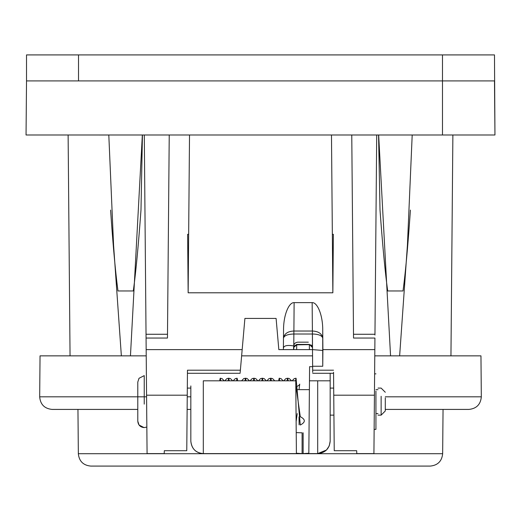 <?xml version="1.0" encoding="UTF-8"?>
<svg xmlns="http://www.w3.org/2000/svg" width="521" height="521" viewBox="0 0 521 521"><rect width="100%" height="100%" fill="white"/><g stroke="black" fill="none" stroke-linecap="round" stroke-linejoin="round"><path stroke-width="0.78" d="M385.286 397.92L385.286 410.971L381.131 415.133L381.131 396.279M139.009 424.934L137.791 421.163L137.791 382.062L139.009 378.298L144.239 375.615L144.239 404.114M137.791 393.902L137.791 403.931M137.791 399.294L137.791 409.324M332.346 234.32L332.854 292.795L333.368 234.32L332.346 234.32L331.48 134.985L494.95 134.985L494.481 80.911L26.519 80.911L26.05 134.985L442.485 134.985L412.196 135.004L407.442 244.87L399.64 355.856M442.485 54.913L442.485 80.911L78.515 80.911L442.485 80.911L442.485 134.985L494.95 134.985L494.481 54.913L26.519 54.913L26.519 80.911L78.515 80.911L26.519 80.911L26.05 134.985L144.297 134.985L146.167 349.617L242.174 349.617L244.903 318.422L276.097 318.422L278.826 349.617L283.378 349.617L283.548 330.171C283.404 315.179 288.901 302.167 294.124 302.642L312.151 302.642C317.367 302.167 322.87 315.185 322.727 330.171L322.896 349.617L374.833 349.617L374.931 338.051L353.538 338.051L351.766 134.985L353.505 334.358M374.104 432.814L374.137 429.382L375.928 429.382L375.928 391.089M410.411 210.074C407.93 245.912 405.462 272.88 403.007 290.972L387.702 290.972C385.195 272.88 382.635 245.912 380.017 210.074L378.565 134.985M142.435 134.985L140.983 210.074C138.365 245.912 135.805 272.88 133.298 290.972L117.993 290.972C115.538 272.88 113.07 245.912 110.589 210.074M70.048 355.856L68.121 134.985L70.048 355.856M450.952 355.856L452.879 134.985L450.978 353.394M167.488 335.049L169.234 134.985L167.462 338.051L146.069 338.051M164.336 450.704L164.187 453.609L164.336 450.704L186.765 450.704L187.469 370.197L187.443 373.283L240.103 373.283L240.135 372.899M144.297 134.985L189.52 134.985L188.146 292.795L187.632 234.32L188.654 234.32M332.854 292.795L188.146 292.795M164.187 453.609L147.078 453.609L146.167 349.617M146.837 427.064L146.948 438.552M356.664 450.704L356.813 453.609L356.664 450.704L334.235 450.704L333.551 372.255M333.987 422.772L334.124 438.435M353.505 334.391L353.512 335.081M374.957 335.049L376.703 134.985M322.727 330.171L322.746 366.256L312.639 366.256L312.691 372.255M333.746 395.198L374.436 395.198L374.833 349.617M312.151 302.642L312.398 331.03C318.507 331.31 321.978 333.7 322.792 338.214C322.037 335.544 318.572 334.143 312.398 334.007L293.877 334.007C287.579 334.215 284.114 335.615 283.476 338.214C284.297 333.7 287.761 331.31 293.877 331.03L312.398 331.03L312.535 349.617L322.89 350.451L322.896 349.617M283.548 330.171L283.476 338.214C284.114 335.615 287.579 334.215 293.877 334.007L312.398 334.007L312.47 346.4M293.779 349.617L293.772 345.957C287.429 344.895 283.971 345.586 283.391 348.035L283.476 338.214L283.378 349.617L278.826 349.617M333.531 370.197L312.672 370.197L312.496 349.617L312.639 366.256L312.496 349.617L283.378 349.617M311.721 349.617L297.934 349.617M242.174 349.617L240.194 372.255M146.564 395.198L187.254 395.198M186.876 438.448L187.013 422.772M187.449 372.255L187.469 370.197L240.37 370.197M390.548 355.856L378.656 134.985M142.344 134.985L130.452 355.856M356.813 453.609L373.922 453.609L374.436 395.198M374.052 438.571L373.922 453.609M322.746 366.256L322.89 350.451M374.378 401.613L374.104 432.814L374.378 401.613M294.124 302.642L293.772 345.957C294.026 343.658 295.414 342.395 297.934 342.167L308.334 342.167M121.36 355.856L113.565 245.013L108.804 135.004L91.852 134.985M331.48 134.985L189.52 134.985M429.148 134.985L412.196 135.004M299.021 389.656L299.725 384.101C299.236 385.364 298.019 386.178 296.065 386.536L300.278 416.696C305.638 419.464 305.638 422.238 300.278 425.012L296.065 378.22L294.267 378.617L292.112 380.818M219.615 380.818L220.253 378.22L220.891 380.818M228.042 380.818L228.68 378.22L229.318 380.818M236.462 380.818L237.101 378.22L237.739 380.818M244.89 380.818L245.521 378.22L246.159 380.818M253.31 380.818L253.948 378.22L254.587 380.818M261.731 380.818L262.369 378.22L263.007 380.818M270.158 380.818L270.796 378.22L271.434 380.818M278.579 380.818L279.217 378.22L279.855 380.818M286.999 380.818L287.638 378.22L288.276 380.818M295.427 380.818L296.065 378.22M77.955 409.415L78.345 453.719C79.133 461.241 83.295 465.364 90.823 466.087L430.177 466.087C437.705 465.364 441.867 461.241 442.655 453.719L443.045 409.415M326.446 450.027L317.693 453.609L203.307 453.609C195.87 453.023 191.715 448.868 190.829 441.131L190.829 409.415L187.13 409.415M333.922 415.133L330.171 415.133L330.171 441.131L329.252 445.839M329.194 445.983L326.563 449.91M299.113 424.843L299.041 416.885M146.225 355.856L40.039 355.856L39.681 396.826C40.371 404.465 44.532 408.659 52.159 409.415L137.791 409.415M385.286 409.415L468.841 409.415C476.468 408.659 480.629 404.465 481.319 396.826L480.961 355.856L374.775 355.856M190.829 406.875L190.829 396.351M312.548 355.856L241.627 355.856M295.843 389.656L309.389 389.656L309.409 387.057L308.836 453.237L303.137 453.609L317.693 453.609C325.273 452.873 329.435 448.711 330.171 441.131L330.171 380.818L317.693 380.818L330.171 380.818L330.171 388.093L333.687 388.093M309.591 366.673L309.467 380.818L309.591 366.673L312.646 366.673M330.171 380.818L330.171 373.283M330.171 441.131C329.435 448.711 325.273 452.873 317.693 453.609L317.693 380.818L309.467 380.818L308.836 453.237M303.137 432.814L303.137 453.609L203.307 453.609C195.727 452.873 191.565 448.711 190.829 441.131L190.829 385.944M296.397 453.237L296.221 432.599L302.095 432.814L302.095 453.609L296.397 453.237L295.765 380.818L203.307 380.818L203.307 453.609C195.727 452.873 191.565 448.711 190.829 441.131M187.313 388.093L190.829 388.093L190.829 387.057L190.829 416.175M296.221 432.599L296.006 408.073M293.557 349.617L293.577 347.514L296.696 344.42L309.357 344.628L309.396 349.617L296.651 349.617L296.696 344.837L293.577 347.514L293.766 346.465L296.696 344.42L309.357 344.42L312.476 347.514L311.551 345.325M293.877 334.007L293.766 346.465A3.119 3.119 0 0 0 293.577 347.514L296.696 344.42L296.696 344.837L309.357 344.628L311.356 345.143M312.535 349.617L312.476 347.514M78.515 80.911L78.515 54.913M442.485 134.985L442.485 80.911M78.345 453.719L442.655 453.719M39.681 396.826L146.583 396.826M187.234 396.826L190.829 396.826M385.286 396.826L481.319 396.826M375.928 413.576L378.012 413.576M375.928 389.656L378.012 389.656M381.131 415.133L378.012 415.133M385.286 392.254L381.131 388.093L378.012 388.093M137.791 382.062L137.791 420.519M139.087 425.038L144.076 427.611L146.844 427.064M144.239 427.611C140.325 427.233 138.176 425.084 137.791 421.163L137.791 400.239M375.928 373.85L374.619 373.85M167.495 334.267L146.036 334.267M374.964 334.267L353.505 334.267M312.704 373.283L333.557 373.283M249.481 380.818L247.104 378.52L245.521 378.22L243.717 378.617L241.568 380.818M257.902 380.818L255.765 378.624L253.948 378.22L252.164 378.611L249.995 380.818M266.322 380.818L264.193 378.624L262.369 378.22L260.591 378.611L258.416 380.818M274.749 380.818L272.62 378.63L270.796 378.22L268.999 378.617L266.837 380.818M296.123 421.587L297.224 413.576M224.206 380.818L222.089 378.637L220.253 378.22M232.633 380.818L230.477 378.617L228.68 378.22L226.895 378.611L224.727 380.818M283.17 380.818L281.021 378.617L279.217 378.22M291.597 380.818L289.227 378.526L287.638 378.22L285.86 378.611L283.685 380.818M237.101 378.22L235.31 378.617L233.148 380.818"/></g></svg>
